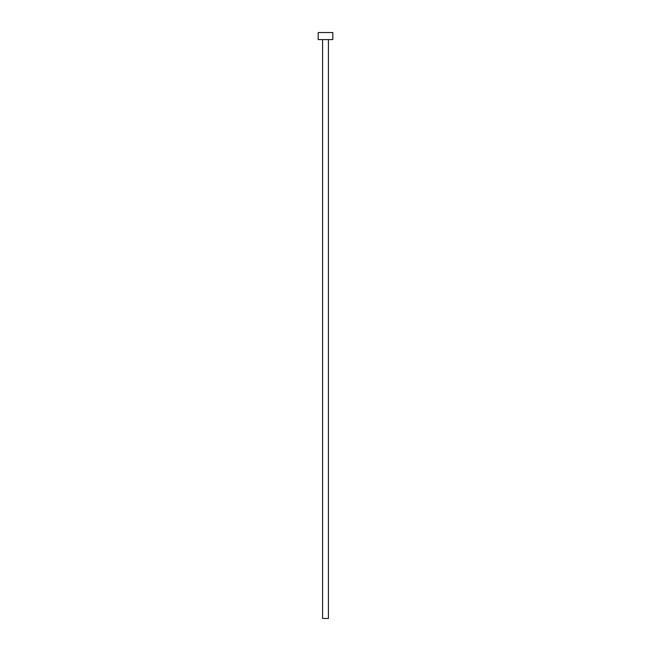 <?xml version="1.0" encoding="UTF-8"?>
<svg xmlns="http://www.w3.org/2000/svg" width="651" height="651" viewBox="0 0 651 651"><rect width="100%" height="100%" fill="white"/><g stroke="black" fill="none" stroke-linecap="round" stroke-linejoin="round"><path stroke-width="0.49" stroke-dasharray="3.25 2.44" d="M328.43 39.581L322.57 39.581L328.43 39.581M318.176 39.581L332.824 39.581M318.176 32.55L332.824 32.55M322.57 618.45L328.43 618.45"/><path stroke-width="0.98" d="M328.43 39.581L328.43 618.45L322.57 618.45L322.57 39.581M332.824 39.581L318.176 39.581L318.176 32.55L332.824 32.55L332.824 39.581"/></g></svg>
